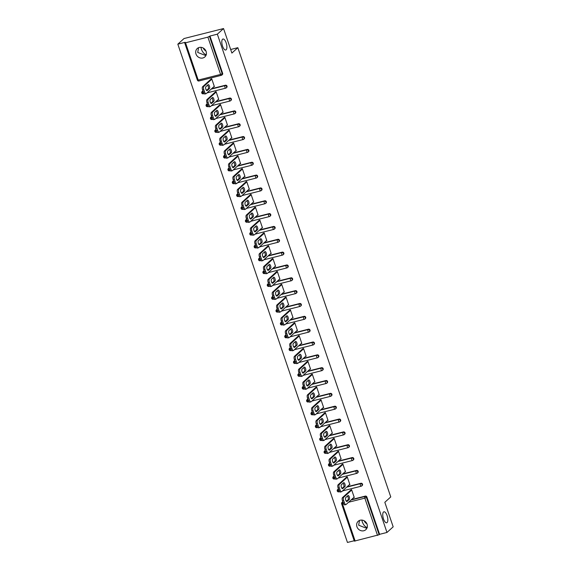 <?xml version="1.0" encoding="UTF-8"?>
<svg xmlns="http://www.w3.org/2000/svg" width="571" height="571" viewBox="0 0 571 571"><rect width="100%" height="100%" fill="white"/><g stroke="black" fill="none" stroke-linecap="round" stroke-linejoin="round"><path stroke-width="0.86" d="M226.145 49.784A5.667 2.205 -104.2 0 1 225.738 50.005A5.667 2.205 -104.2 0 1 222.369 45.616A5.667 2.205 -104.2 0 1 222.554 39.249A5.667 2.205 -104.2 0 1 222.961 39.028A5.667 2.205 -104.2 0 1 226.33 43.417A5.667 2.205 -104.2 0 1 226.145 49.784M206.174 54.866L204.953 55.266L197.723 52.432L198.572 47.686M387.088 522.551A5.667 2.205 -104.2 0 1 386.681 522.779A5.667 2.205 -104.2 0 1 383.312 518.382A5.667 2.205 -104.2 0 1 383.498 512.016A5.667 2.205 -104.2 0 1 383.905 511.794A5.667 2.205 -104.2 0 1 387.281 516.191A5.667 2.205 -104.2 0 1 387.088 522.551M367.117 527.64L365.897 528.032L358.667 525.206L359.516 520.452M200.921 47.314L201.342 49.149C202.626 52.346 204.311 54.224 206.381 54.78M203.233 48.021A5.667 5.11 -132.2 0 0 205.945 51.005M361.864 520.088L362.285 521.915C363.577 525.12 365.254 526.997 367.324 527.547M364.177 520.788A5.667 5.11 -132.2 0 0 366.889 523.771M356.939 526.769A5.667 5.11 -132.2 0 0 365.804 529.688A5.667 5.11 -132.2 0 0 367.053 524.214A5.667 5.11 -132.2 0 0 358.188 521.294A5.667 5.11 -132.2 0 0 356.939 526.769M195.996 54.002A5.667 5.11 -132.2 0 0 204.861 56.914A5.667 5.11 -132.2 0 0 206.11 51.44A5.667 5.11 -132.2 0 0 197.245 48.528A5.667 5.11 -132.2 0 0 195.996 54.002M177.824 44.167L185.218 42.297L184.697 42.832L185.525 42.789L207.894 37.136L209.957 36.037L217.344 34.174L223.546 28.55L184.026 38.542L177.824 44.167L347.454 542.45L354.198 540.744M223.546 28.55L231.89 53.074L237.836 47.686L230.677 49.499M237.836 47.686L390.764 496.92L384.825 502.309L393.176 526.833L386.974 532.457L379.587 534.328L366.896 497.041L366.439 497.448L379.137 534.734L379.587 534.328M379.137 534.734L354.32 541.122L341.629 503.836L342.464 503.793L355.155 541.08M217.344 34.174L386.974 532.457M350.53 490.318L351.6 489.69L354.263 497.505L353.606 497.676M209.957 36.037L222.647 73.324A1.328 1.199 47.8 0 1 222.355 74.608L221.905 75.022A1.328 1.199 47.8 0 1 221.434 75.272A1.328 0.514 75.8 0 1 221.334 75.322A1.328 1.328 0 0 0 221.905 75.022A1.328 1.199 47.8 0 0 222.198 73.738L222.647 73.324M341.701 503.708A1.328 1.199 47.8 0 1 341.993 502.423L342.45 502.016A1.328 1.199 47.8 0 1 342.807 501.795M346.126 500.953L347.011 500.731M351.486 499.596L365.29 496.106A1.328 1.199 47.8 0 1 366.896 497.041M201.827 92.83A1.328 1.199 47.8 0 1 202.12 91.553L202.577 91.139A1.328 1.199 47.8 0 1 202.933 90.925M206.252 90.075L207.137 89.854M211.613 88.719L225.417 85.229A1.328 1.199 47.8 0 1 226.73 87.449L226.273 87.855A1.328 1.199 47.8 0 1 225.802 88.112A1.328 0.514 75.8 0 1 225.709 88.162A1.328 1.328 0 0 0 226.273 87.855A1.328 1.199 47.8 0 0 226.566 86.578A1.328 1.199 -132.2 0 0 224.96 85.643L225.417 85.229M206.202 105.671A1.328 1.199 47.8 0 1 206.495 104.386L206.945 103.979A1.328 1.199 47.8 0 1 207.302 103.765M210.628 102.916L211.506 102.694M215.981 101.559L229.785 98.069A1.328 1.199 47.8 0 1 231.098 100.289L230.648 100.696A1.328 1.199 47.8 0 1 230.17 100.953A1.328 0.514 75.8 0 1 230.077 101.003A1.328 1.328 0 0 0 230.648 100.696A1.328 1.199 47.8 0 0 230.941 99.418A1.328 1.199 -132.2 0 0 229.335 98.483L229.785 98.069M210.571 118.511A1.328 1.199 47.8 0 1 210.863 117.226L211.32 116.819A1.328 1.199 47.8 0 1 211.677 116.605M214.996 115.756L215.874 115.535M220.356 114.4L234.16 110.91A1.328 1.199 47.8 0 1 235.466 113.129L235.016 113.536A1.328 1.199 47.8 0 1 234.545 113.793A1.328 0.514 75.8 0 1 234.453 113.843A1.328 1.328 0 0 0 235.016 113.536A1.328 1.199 47.8 0 0 235.309 112.259A1.328 1.199 -132.2 0 0 233.703 111.324L234.16 110.91M214.939 131.351A1.328 1.199 47.8 0 1 215.238 130.067L215.688 129.66A1.328 1.199 47.8 0 1 216.045 129.439M219.371 128.596L220.249 128.375M224.724 127.24L238.528 123.75A1.328 1.199 47.8 0 1 239.841 125.97L239.385 126.377A1.328 1.199 47.8 0 1 238.914 126.626A1.328 0.514 75.8 0 1 238.821 126.683A1.328 1.328 0 0 0 239.385 126.377A1.328 1.199 47.8 0 0 239.684 125.092A1.328 1.199 -132.2 0 0 238.078 124.164L238.528 123.75M219.314 144.192A1.328 1.199 47.8 0 1 219.607 142.907L220.056 142.5A1.328 1.199 47.8 0 1 220.42 142.279M223.739 141.437L224.617 141.215M229.099 140.081L242.896 136.59A1.328 1.199 47.8 0 1 244.21 138.81L243.76 139.217A1.328 1.199 47.8 0 1 243.289 139.467A1.328 0.514 75.8 0 1 243.189 139.524A1.328 1.328 0 0 0 243.76 139.217A1.328 1.199 47.8 0 0 244.053 137.932A1.328 1.199 -132.2 0 0 242.447 136.997L242.896 136.59M223.682 157.032A1.328 1.199 47.8 0 1 223.975 155.747L224.432 155.341A1.328 1.199 47.8 0 1 224.788 155.119M228.107 154.277L228.992 154.056M233.468 152.921L247.272 149.431A1.328 1.199 47.8 0 1 248.585 151.65L248.128 152.057A1.328 1.199 47.8 0 1 247.657 152.307A1.328 0.514 75.8 0 1 247.564 152.364A1.328 1.328 0 0 0 248.128 152.057A1.328 1.199 47.8 0 0 248.421 150.773A1.328 1.199 -132.2 0 0 246.815 149.838L247.272 149.431M228.057 169.873A1.328 1.199 47.8 0 1 228.35 168.588L228.8 168.181A1.328 1.199 47.8 0 1 229.157 167.96M232.483 167.117L233.361 166.889M237.836 165.761L251.64 162.271A1.328 1.199 47.8 0 1 252.953 164.484L252.503 164.898A1.328 1.199 47.8 0 1 252.032 165.147A1.328 0.514 75.8 0 1 251.932 165.205A1.328 1.328 0 0 0 252.503 164.898A1.328 1.199 47.8 0 0 252.796 163.613A1.328 1.199 -132.2 0 0 251.19 162.678L251.64 162.271M232.426 182.713A1.328 1.199 47.8 0 1 232.718 181.428L233.175 181.014A1.328 1.199 47.8 0 1 233.532 180.8M236.851 179.958L237.729 179.729M242.211 178.602L256.015 175.111A1.328 1.199 47.8 0 1 257.321 177.324L256.871 177.738A1.328 1.199 47.8 0 1 256.4 177.988A1.328 0.514 75.8 0 1 256.308 178.038A1.328 1.328 0 0 0 256.871 177.738A1.328 1.199 47.8 0 0 257.164 176.453A1.328 1.199 -132.2 0 0 255.558 175.518L256.015 175.111M236.794 195.553A1.328 1.199 47.8 0 1 237.093 194.268L237.543 193.855A1.328 1.199 47.8 0 1 237.9 193.64M241.226 192.791L242.104 192.57M246.579 191.442L260.383 187.952A1.328 1.199 47.8 0 1 261.696 190.164L261.24 190.578A1.328 1.199 47.8 0 1 260.769 190.828A1.328 0.514 75.8 0 1 260.676 190.878A1.328 1.328 0 0 0 261.24 190.578A1.328 1.199 47.8 0 0 261.539 189.294A1.328 1.199 -132.2 0 0 259.933 188.359L260.383 187.952M241.169 208.394A1.328 1.199 47.8 0 1 241.462 207.109L241.911 206.695A1.328 1.199 47.8 0 1 242.275 206.481M245.594 205.631L246.472 205.41M250.955 204.282L264.751 200.792A1.328 1.199 47.8 0 1 266.065 203.005L265.615 203.419A1.328 1.199 47.8 0 1 265.144 203.669A1.328 0.514 75.8 0 1 265.044 203.719A1.328 1.328 0 0 0 265.615 203.419A1.328 1.199 47.8 0 0 265.908 202.134A1.328 1.199 -132.2 0 0 264.302 201.199L264.751 200.792M245.537 221.234A1.328 1.199 47.8 0 1 245.83 219.949L246.287 219.535A1.328 1.199 47.8 0 1 246.643 219.321M249.962 218.472L250.847 218.25M255.323 217.116L269.127 213.625A1.328 1.199 47.8 0 1 270.44 215.845L269.983 216.259A1.328 1.199 47.8 0 1 269.512 216.509A1.328 0.514 75.8 0 1 269.419 216.559A1.328 1.328 0 0 0 269.983 216.259A1.328 1.199 47.8 0 0 270.276 214.974A1.328 1.199 -132.2 0 0 268.67 214.039L269.127 213.625M249.912 234.067A1.328 1.199 47.8 0 1 250.205 232.79L250.655 232.376A1.328 1.199 47.8 0 1 251.012 232.161M254.338 231.312L255.216 231.091M259.691 229.956L273.495 226.466A1.328 1.199 47.8 0 1 274.808 228.685L274.358 229.099A1.328 1.199 47.8 0 1 273.887 229.349A1.328 0.514 75.8 0 1 273.787 229.399A1.328 1.328 0 0 0 274.358 229.099A1.328 1.199 47.8 0 0 274.651 227.815A1.328 1.199 -132.2 0 0 273.045 226.88L273.495 226.466M254.281 246.908A1.328 1.199 47.8 0 1 254.573 245.63L255.03 245.216A1.328 1.199 47.8 0 1 255.387 245.002M258.706 244.152L259.584 243.931M264.066 242.796L277.87 239.306A1.328 1.199 47.8 0 1 279.176 241.526L278.727 241.94A1.328 1.199 47.8 0 1 278.255 242.19A1.328 0.514 75.8 0 1 278.163 242.24A1.328 1.328 0 0 0 278.727 241.94A1.328 1.199 47.8 0 0 279.019 240.655A1.328 1.199 -132.2 0 0 277.413 239.72L277.87 239.306M258.649 259.748A1.328 1.199 47.8 0 1 258.949 258.47L259.398 258.056A1.328 1.199 47.8 0 1 259.755 257.842M263.081 256.993L263.959 256.772M268.434 255.637L282.238 252.146A1.328 1.199 47.8 0 1 283.551 254.366L283.095 254.773A1.328 1.199 47.8 0 1 282.624 255.03A1.328 0.514 75.8 0 1 282.531 255.08A1.328 1.328 0 0 0 283.095 254.773A1.328 1.199 47.8 0 0 283.394 253.495A1.328 1.199 -132.2 0 0 281.788 252.56L282.238 252.146M263.024 272.588A1.328 1.199 47.8 0 1 263.317 271.304L263.766 270.897A1.328 1.199 47.8 0 1 264.13 270.683M267.449 269.833L268.327 269.612M272.81 268.477L286.606 264.987A1.328 1.199 47.8 0 1 287.92 267.207L287.47 267.613A1.328 1.199 47.8 0 1 286.999 267.87A1.328 0.514 75.8 0 1 286.899 267.92A1.328 1.328 0 0 0 287.47 267.613A1.328 1.199 47.8 0 0 287.763 266.336A1.328 1.199 -132.2 0 0 286.157 265.401L286.606 264.987M267.392 285.429A1.328 1.199 47.8 0 1 267.685 284.144L268.142 283.737A1.328 1.199 47.8 0 1 268.498 283.523M271.825 282.674L272.702 282.452M277.178 281.317L290.982 277.827A1.328 1.199 47.8 0 1 292.295 280.047L291.838 280.454A1.328 1.199 47.8 0 1 291.367 280.711A1.328 0.514 75.8 0 1 291.274 280.761A1.328 1.328 0 0 0 291.838 280.454A1.328 1.199 47.8 0 0 292.131 279.176A1.328 1.199 -132.2 0 0 290.525 278.241L290.982 277.827M271.767 298.269A1.328 1.199 47.8 0 1 272.06 296.984L272.51 296.577A1.328 1.199 47.8 0 1 272.867 296.356M276.193 295.514L277.071 295.293M281.546 294.158L295.35 290.668A1.328 1.199 47.8 0 1 296.663 292.887L296.213 293.294A1.328 1.199 47.8 0 1 295.742 293.544A1.328 0.514 75.8 0 1 295.642 293.601A1.328 1.328 0 0 0 296.213 293.294A1.328 1.199 47.8 0 0 296.506 292.009A1.328 1.199 -132.2 0 0 294.9 291.082L295.35 290.668M276.136 311.109A1.328 1.199 47.8 0 1 276.428 309.825L276.885 309.418A1.328 1.199 47.8 0 1 277.242 309.197M280.561 308.354L281.439 308.133M285.921 306.998L299.725 303.508A1.328 1.199 47.8 0 1 301.031 305.728L300.582 306.135A1.328 1.199 47.8 0 1 300.11 306.384A1.328 0.514 75.8 0 1 300.018 306.441A1.328 1.328 0 0 0 300.582 306.135A1.328 1.199 47.8 0 0 300.874 304.85A1.328 1.199 -132.2 0 0 299.268 303.915L299.725 303.508M280.504 323.95A1.328 1.199 47.8 0 1 280.804 322.665L281.253 322.258A1.328 1.199 47.8 0 1 281.61 322.037M284.936 321.195L285.814 320.973M290.289 319.839L304.093 316.348A1.328 1.199 47.8 0 1 305.406 318.568L304.95 318.975A1.328 1.199 47.8 0 1 304.479 319.225A1.328 0.514 75.8 0 1 304.386 319.282A1.328 1.328 0 0 0 304.95 318.975A1.328 1.199 47.8 0 0 305.249 317.69A1.328 1.199 -132.2 0 0 303.644 316.755L304.093 316.348M284.879 336.79A1.328 1.199 47.8 0 1 285.172 335.505L285.621 335.098A1.328 1.199 47.8 0 1 285.985 334.877M289.304 334.035L290.182 333.807M294.665 332.679L308.461 329.189A1.328 1.199 47.8 0 1 309.775 331.401L309.325 331.815A1.328 1.199 47.8 0 1 308.854 332.065A1.328 0.514 75.8 0 1 308.754 332.122A1.328 1.328 0 0 0 309.325 331.815A1.328 1.199 47.8 0 0 309.618 330.53A1.328 1.199 -132.2 0 0 308.012 329.595L308.461 329.189M289.247 349.63A1.328 1.199 47.8 0 1 289.54 348.346L289.997 347.932A1.328 1.199 47.8 0 1 290.353 347.718M293.68 346.875L294.557 346.647M299.033 345.519L312.837 342.029A1.328 1.199 47.8 0 1 314.15 344.242L313.693 344.656A1.328 1.199 47.8 0 1 313.222 344.905A1.328 0.514 75.8 0 1 313.129 344.963A1.328 1.328 0 0 0 313.693 344.656A1.328 1.199 47.8 0 0 313.986 343.371A1.328 1.199 -132.2 0 0 312.38 342.436L312.837 342.029M293.622 362.471A1.328 1.199 47.8 0 1 293.915 361.186L294.365 360.772A1.328 1.199 47.8 0 1 294.729 360.558M298.048 359.709L298.926 359.487M303.408 358.36L317.205 354.869A1.328 1.199 47.8 0 1 318.518 357.082L318.068 357.496A1.328 1.199 47.8 0 1 317.597 357.746A1.328 0.514 75.8 0 1 317.497 357.796A1.328 1.328 0 0 0 318.068 357.496A1.328 1.199 47.8 0 0 318.361 356.211A1.328 1.199 -132.2 0 0 316.755 355.276L317.205 354.869M297.991 375.311A1.328 1.199 47.8 0 1 298.283 374.026L298.74 373.612A1.328 1.199 47.8 0 1 299.097 373.398M302.416 372.549L303.294 372.328M307.776 371.2L321.58 367.71A1.328 1.199 47.8 0 1 322.886 369.922L322.437 370.336A1.328 1.199 47.8 0 1 321.965 370.586A1.328 0.514 75.8 0 1 321.873 370.636A1.328 1.328 0 0 0 322.437 370.336A1.328 1.199 47.8 0 0 322.729 369.052A1.328 1.199 -132.2 0 0 321.123 368.117L321.58 367.71M302.359 388.152A1.328 1.199 47.8 0 1 302.659 386.867L303.108 386.453A1.328 1.199 47.8 0 1 303.465 386.239M306.791 385.389L307.669 385.168M312.144 384.04L325.948 380.543A1.328 1.199 47.8 0 1 327.262 382.763L326.805 383.177A1.328 1.199 47.8 0 1 326.334 383.427A1.328 0.514 75.8 0 1 326.241 383.476A1.328 1.328 0 0 0 326.805 383.177A1.328 1.199 47.8 0 0 327.104 381.892A1.328 1.199 -132.2 0 0 325.499 380.957L325.948 380.543M306.734 400.985A1.328 1.199 47.8 0 1 307.027 399.707L307.476 399.293A1.328 1.199 47.8 0 1 307.84 399.079M311.159 398.23L312.037 398.008M316.52 396.874L330.316 393.383A1.328 1.199 47.8 0 1 331.63 395.603L331.18 396.017A1.328 1.199 47.8 0 1 330.709 396.267A1.328 0.514 75.8 0 1 330.609 396.317A1.328 1.328 0 0 0 331.18 396.017A1.328 1.199 47.8 0 0 331.473 394.732A1.328 1.199 -132.2 0 0 329.867 393.797L330.316 393.383M311.102 413.825A1.328 1.199 47.8 0 1 311.395 412.548L311.852 412.134A1.328 1.199 47.8 0 1 312.209 411.919M315.535 411.07L316.413 410.849M320.888 409.714L334.692 406.224A1.328 1.199 47.8 0 1 336.005 408.443L335.548 408.857A1.328 1.199 47.8 0 1 335.077 409.107A1.328 0.514 75.8 0 1 334.984 409.157A1.328 1.328 0 0 0 335.548 408.857A1.328 1.199 47.8 0 0 335.841 407.573A1.328 1.199 -132.2 0 0 334.235 406.638L334.692 406.224M315.478 426.665A1.328 1.199 47.8 0 1 315.77 425.388L316.22 424.974A1.328 1.199 47.8 0 1 316.584 424.76M319.903 423.91L320.781 423.689M325.263 422.554L339.06 419.064A1.328 1.199 47.8 0 1 340.373 421.284L339.923 421.691A1.328 1.199 47.8 0 1 339.452 421.948A1.328 0.514 75.8 0 1 339.352 421.998A1.328 1.328 0 0 0 339.923 421.691A1.328 1.199 47.8 0 0 340.216 420.413A1.328 1.199 -132.2 0 0 338.61 419.478L339.06 419.064M319.846 439.506A1.328 1.199 47.8 0 1 320.138 438.221L320.595 437.814A1.328 1.199 47.8 0 1 320.952 437.6M324.271 436.751L325.149 436.53M329.631 435.395L343.435 431.904A1.328 1.199 47.8 0 1 344.741 434.124L344.292 434.531A1.328 1.199 47.8 0 1 343.821 434.788A1.328 0.514 75.8 0 1 343.728 434.838A1.328 1.328 0 0 0 344.292 434.531A1.328 1.199 47.8 0 0 344.584 433.253A1.328 1.199 -132.2 0 0 342.978 432.318L343.435 431.904M324.221 452.346A1.328 1.199 47.8 0 1 324.514 451.061L324.963 450.655A1.328 1.199 47.8 0 1 325.32 450.44M328.646 449.591L329.524 449.37M333.999 448.235L347.803 444.745A1.328 1.199 47.8 0 1 349.117 446.965L348.66 447.371A1.328 1.199 47.8 0 1 348.189 447.628A1.328 0.514 75.8 0 1 348.096 447.678A1.328 1.328 0 0 0 348.66 447.371A1.328 1.199 47.8 0 0 348.96 446.094A1.328 1.199 -132.2 0 0 347.354 445.159L347.803 444.745M328.589 465.187A1.328 1.199 47.8 0 1 328.882 463.902L329.331 463.495A1.328 1.199 47.8 0 1 329.695 463.274M333.014 462.431L333.892 462.21M338.375 461.075L352.171 457.585A1.328 1.199 47.8 0 1 353.485 459.805L353.035 460.212A1.328 1.199 47.8 0 1 352.564 460.462A1.328 0.514 75.8 0 1 352.471 460.519A1.328 1.328 0 0 0 353.035 460.212A1.328 1.199 47.8 0 0 353.328 458.934A1.328 1.199 -132.2 0 0 351.722 457.999L352.171 457.585M332.957 478.027A1.328 1.199 47.8 0 1 333.25 476.742L333.707 476.335A1.328 1.199 47.8 0 1 334.064 476.114M337.39 475.272L338.268 475.051M342.743 473.916L356.547 470.425A1.328 1.199 47.8 0 1 357.86 472.645L357.403 473.052A1.328 1.199 47.8 0 1 356.932 473.302A1.328 0.514 75.8 0 1 356.839 473.359A1.328 1.328 0 0 0 357.403 473.052A1.328 1.199 47.8 0 0 357.696 471.767A1.328 1.199 -132.2 0 0 356.09 470.832L356.547 470.425M337.333 490.867A1.328 1.199 47.8 0 1 337.625 489.583L338.075 489.176A1.328 1.199 47.8 0 1 338.439 488.954M341.758 488.112L342.636 487.891M347.118 486.756L360.915 483.266A1.328 1.199 47.8 0 1 362.228 485.486L361.778 485.892A1.328 1.199 47.8 0 1 361.307 486.142A1.328 0.514 75.8 0 1 361.207 486.199A1.328 1.328 0 0 0 361.778 485.892A1.328 1.199 47.8 0 0 362.071 484.608A1.328 1.199 -132.2 0 0 360.465 483.673L360.915 483.266M349.231 484.836L349.895 484.665L347.232 476.849L346.154 477.477M344.863 471.996L345.519 471.824L342.857 464.009L341.786 464.637M340.487 459.155L341.151 458.991L338.489 451.169L337.411 451.797M336.119 446.315L336.776 446.151L334.114 438.328L333.043 438.956M331.751 433.475L332.408 433.31L329.745 425.488L328.675 426.116M327.376 420.634L328.032 420.47L325.377 412.647L324.299 413.276M323.008 407.794L323.664 407.63L321.002 399.807L319.931 400.435M318.632 394.954L319.296 394.789L316.634 386.967L315.556 387.602M314.264 382.113L314.921 381.949L312.258 374.133L311.188 374.762M309.896 369.273L310.553 369.109L307.89 361.293L306.82 361.921M305.521 356.432L306.177 356.268L303.522 348.453L302.444 349.081M301.153 343.599L301.809 343.428L299.147 335.612L298.076 336.24M296.777 330.759L297.441 330.588L294.779 322.772L293.701 323.4M292.409 317.919L293.066 317.747L290.403 309.932L289.333 310.56M288.041 305.078L288.698 304.907L286.035 297.091L284.965 297.719M283.666 292.238L284.322 292.074L281.667 284.251L280.589 284.879M279.298 279.397L279.954 279.233L277.292 271.411L276.221 272.039M274.922 266.557L275.586 266.393L272.924 258.57L271.846 259.198M270.554 253.717L271.211 253.553L268.548 245.73L267.478 246.358M266.186 240.876L266.843 240.712L264.18 232.889L263.11 233.518M261.811 228.036L262.467 227.872L259.812 220.049L258.734 220.684M257.442 215.196L258.099 215.031L255.437 207.209L254.366 207.844M253.067 202.355L253.731 202.191L251.069 194.376L249.991 195.004M248.699 189.515L249.356 189.351L246.693 181.535L245.623 182.163M244.331 176.682L244.988 176.51L242.325 168.695L241.248 169.323M239.956 163.841L240.612 163.67L237.95 155.854L236.879 156.483M235.587 151.001L236.244 150.83L233.582 143.014L232.511 143.642M231.212 138.161L231.876 137.989L229.214 130.174L228.136 130.802M226.844 125.32L227.501 125.156L224.838 117.333L223.768 117.961M222.476 112.48L223.133 112.316L220.47 104.493L219.392 105.121M218.101 99.639L218.757 99.475L216.095 91.653L215.024 92.281M213.732 86.799L214.389 86.635L211.727 78.812L210.656 79.44M344.427 502.765L343.671 500.546L342.486 500.846L343.242 503.065L344.427 502.765A2.655 1.035 75.8 0 0 345.926 504.571A2.655 1.035 75.8 0 0 346.112 504.471L354.148 497.177M342.486 500.846A2.655 1.035 -104.2 0 1 342.493 497.605L343.678 497.305L351.715 490.018M343.678 497.305A2.655 1.035 75.8 0 0 343.671 500.546M349.274 499.447A2.077 0.807 75.8 0 0 349.345 497.113A2.077 0.807 75.8 0 0 348.103 495.492A2.077 0.807 75.8 0 0 347.96 495.578L345.748 497.584A2.077 0.807 75.8 0 0 345.683 499.918A2.077 0.807 75.8 0 0 346.918 501.531A2.077 0.807 75.8 0 0 347.068 501.445L349.274 499.447L348.089 499.746A2.077 0.807 75.8 0 0 348.303 498.012A2.077 0.807 75.8 0 0 347.454 496.035M344.927 504.771A2.655 1.035 -104.2 0 1 344.741 504.871A2.655 1.035 -104.2 0 1 343.242 503.065M342.493 497.605L351.072 489.818M346.39 501.288L348.089 499.746M340.052 489.932L339.295 487.705L338.111 488.005L338.867 490.232L340.052 489.932A2.655 1.035 75.8 0 0 341.551 491.731A2.655 1.035 75.8 0 0 341.743 491.631L349.78 484.336M338.111 488.005A2.655 1.035 -104.2 0 1 338.118 484.765L339.302 484.465L347.339 477.178M339.302 484.465A2.655 1.035 75.8 0 0 339.295 487.705M344.905 486.606A2.077 0.807 75.8 0 0 344.977 484.272A2.077 0.807 75.8 0 0 343.735 482.659A2.077 0.807 75.8 0 0 343.585 482.738L341.379 484.743A2.077 0.807 75.8 0 0 341.308 487.077A2.077 0.807 75.8 0 0 342.55 488.69A2.077 0.807 75.8 0 0 342.7 488.612L344.905 486.606L343.721 486.906A2.077 0.807 75.8 0 0 343.928 485.172A2.077 0.807 75.8 0 0 343.085 483.194M340.559 491.931A2.655 1.035 -104.2 0 1 340.366 492.031A2.655 1.035 -104.2 0 1 338.867 490.232M338.118 484.765L346.704 476.985M342.015 488.448L343.721 486.906M335.684 477.092L334.927 474.865L333.742 475.165L334.499 477.392L335.684 477.092A2.655 1.035 75.8 0 0 337.183 478.891A2.655 1.035 75.8 0 0 337.375 478.791L345.405 471.496M333.742 475.165A2.655 1.035 -104.2 0 1 333.75 471.924L334.934 471.625L342.971 464.337M334.934 471.625A2.655 1.035 75.8 0 0 334.927 474.865M340.53 473.766A2.077 0.807 75.8 0 0 340.601 471.432A2.077 0.807 75.8 0 0 339.367 469.819A2.077 0.807 75.8 0 0 339.217 469.897L337.011 471.903A2.077 0.807 75.8 0 0 336.94 474.237A2.077 0.807 75.8 0 0 338.175 475.85A2.077 0.807 75.8 0 0 338.325 475.771L340.53 473.766L339.345 474.066A2.077 0.807 75.8 0 0 339.559 472.331A2.077 0.807 75.8 0 0 338.71 470.354M336.191 479.09A2.655 1.035 -104.2 0 1 335.998 479.19A2.655 1.035 -104.2 0 1 334.499 477.392M333.75 471.924L342.329 464.144M337.647 475.607L339.345 474.066M331.316 464.252L330.559 462.025L329.367 462.324L330.124 464.551L331.316 464.252A2.655 1.035 75.8 0 0 332.814 466.05A2.655 1.035 75.8 0 0 333 465.95L341.037 458.656M329.367 462.324A2.655 1.035 -104.2 0 1 329.381 459.091L330.566 458.791L338.596 451.497M330.566 458.791A2.655 1.035 75.8 0 0 330.559 462.025M336.162 460.925A2.077 0.807 75.8 0 0 336.233 458.592A2.077 0.807 75.8 0 0 334.991 456.978A2.077 0.807 75.8 0 0 334.842 457.057L332.636 459.063A2.077 0.807 75.8 0 0 332.565 461.397A2.077 0.807 75.8 0 0 333.807 463.01A2.077 0.807 75.8 0 0 333.956 462.931L336.162 460.925L334.977 461.225A2.077 0.807 75.8 0 0 335.184 459.498A2.077 0.807 75.8 0 0 334.342 457.514M331.815 466.25A2.655 1.035 -104.2 0 1 331.63 466.35A2.655 1.035 -104.2 0 1 330.124 464.551M329.381 459.091L337.961 451.304M333.271 462.774L334.977 461.225M326.94 451.411L326.184 449.184L324.999 449.484L325.755 451.711L326.94 451.411A2.655 1.035 75.8 0 0 328.439 453.217A2.655 1.035 75.8 0 0 328.632 453.11L336.669 445.815M324.999 449.484A2.655 1.035 -104.2 0 1 325.006 446.251L326.191 445.951L334.228 438.656M326.191 445.951A2.655 1.035 75.8 0 0 326.184 449.184M331.794 448.085A2.077 0.807 75.8 0 0 331.858 445.751A2.077 0.807 75.8 0 0 330.623 444.138A2.077 0.807 75.8 0 0 330.473 444.217L328.268 446.222A2.077 0.807 75.8 0 0 328.197 448.556A2.077 0.807 75.8 0 0 329.438 450.169A2.077 0.807 75.8 0 0 329.581 450.091L331.794 448.085L330.602 448.385A2.077 0.807 75.8 0 0 330.816 446.658A2.077 0.807 75.8 0 0 329.967 444.673M327.447 453.41A2.655 1.035 -104.2 0 1 327.254 453.517A2.655 1.035 -104.2 0 1 325.755 451.711M325.006 446.251L333.592 438.464M328.903 449.934L330.602 448.385M322.572 438.571L321.816 436.344L320.631 436.644L321.387 438.871L322.572 438.571A2.655 1.035 75.8 0 0 324.071 440.377A2.655 1.035 75.8 0 0 324.257 440.27L332.293 432.982M320.631 436.644A2.655 1.035 -104.2 0 1 320.638 433.41L321.823 433.111L329.86 425.816M321.823 433.111A2.655 1.035 75.8 0 0 321.816 436.344M327.419 435.245A2.077 0.807 75.8 0 0 327.49 432.911A2.077 0.807 75.8 0 0 326.248 431.298A2.077 0.807 75.8 0 0 326.105 431.376L323.893 433.382A2.077 0.807 75.8 0 0 323.828 435.716A2.077 0.807 75.8 0 0 325.063 437.329A2.077 0.807 75.8 0 0 325.213 437.25L327.419 435.245L326.234 435.545A2.077 0.807 75.8 0 0 326.448 433.817A2.077 0.807 75.8 0 0 325.598 431.84M323.072 440.569A2.655 1.035 -104.2 0 1 322.886 440.676A2.655 1.035 -104.2 0 1 321.387 438.871M320.638 433.41L329.217 425.623M324.535 437.093L326.234 435.545M318.197 425.73L317.44 423.511L316.255 423.81L317.012 426.03L318.197 425.73A2.655 1.035 75.8 0 0 319.696 427.536A2.655 1.035 75.8 0 0 319.888 427.429L327.925 420.142M316.255 423.81A2.655 1.035 -104.2 0 1 316.263 420.57L317.447 420.27L325.484 412.976M317.447 420.27A2.655 1.035 75.8 0 0 317.44 423.511M323.05 422.404A2.077 0.807 75.8 0 0 323.122 420.07A2.077 0.807 75.8 0 0 321.88 418.457A2.077 0.807 75.8 0 0 321.73 418.536L319.524 420.542A2.077 0.807 75.8 0 0 319.453 422.875A2.077 0.807 75.8 0 0 320.695 424.489A2.077 0.807 75.8 0 0 320.845 424.41L323.05 422.404L321.866 422.704A2.077 0.807 75.8 0 0 322.073 420.977A2.077 0.807 75.8 0 0 321.23 419M318.704 427.729A2.655 1.035 -104.2 0 1 318.511 427.836A2.655 1.035 -104.2 0 1 317.012 426.03M316.263 420.57L324.849 412.783M320.16 424.253L321.866 422.704M313.829 412.89L313.072 410.67L311.887 410.97L312.644 413.19L313.829 412.89A2.655 1.035 75.8 0 0 315.328 414.696A2.655 1.035 75.8 0 0 315.52 414.589L323.55 407.301M311.887 410.97A2.655 1.035 -104.2 0 1 311.894 407.73L313.079 407.43L321.116 400.135M313.079 407.43A2.655 1.035 75.8 0 0 313.072 410.67M318.675 409.571A2.077 0.807 75.8 0 0 318.746 407.23A2.077 0.807 75.8 0 0 317.512 405.617A2.077 0.807 75.8 0 0 317.362 405.703L315.156 407.701A2.077 0.807 75.8 0 0 315.085 410.035A2.077 0.807 75.8 0 0 316.32 411.655A2.077 0.807 75.8 0 0 316.47 411.57L318.675 409.571L317.49 409.871A2.077 0.807 75.8 0 0 317.704 408.137A2.077 0.807 75.8 0 0 316.855 406.159M314.328 414.889A2.655 1.035 -104.2 0 1 314.143 414.996A2.655 1.035 -104.2 0 1 312.644 413.19M311.894 407.73L320.474 399.943M315.792 411.413L317.49 409.871M309.461 400.05L308.704 397.83L307.512 398.13L308.269 400.35L309.461 400.05A2.655 1.035 75.8 0 0 310.959 401.856A2.655 1.035 75.8 0 0 311.145 401.748L319.182 394.461M307.512 398.13A2.655 1.035 -104.2 0 1 307.526 394.889L308.711 394.59L316.741 387.302M308.711 394.59A2.655 1.035 75.8 0 0 308.704 397.83M314.307 396.731A2.077 0.807 75.8 0 0 314.378 394.39A2.077 0.807 75.8 0 0 313.136 392.777A2.077 0.807 75.8 0 0 312.987 392.862L310.781 394.861A2.077 0.807 75.8 0 0 310.71 397.202A2.077 0.807 75.8 0 0 311.952 398.815A2.077 0.807 75.8 0 0 312.101 398.729L314.307 396.731L313.122 397.031A2.077 0.807 75.8 0 0 313.329 395.296A2.077 0.807 75.8 0 0 312.487 393.319M309.96 402.048A2.655 1.035 -104.2 0 1 309.775 402.155A2.655 1.035 -104.2 0 1 308.269 400.35M307.526 394.889L316.106 387.102M311.416 398.572L313.122 397.031M305.085 387.209L304.329 384.99L303.144 385.289L303.9 387.509L305.085 387.209A2.655 1.035 75.8 0 0 306.584 389.015A2.655 1.035 75.8 0 0 306.777 388.908L314.814 381.621M303.144 385.289A2.655 1.035 -104.2 0 1 303.151 382.049L304.336 381.749L312.373 374.462M304.336 381.749A2.655 1.035 75.8 0 0 304.329 384.99M309.939 383.89A2.077 0.807 75.8 0 0 310.003 381.549A2.077 0.807 75.8 0 0 308.768 379.936A2.077 0.807 75.8 0 0 308.618 380.022L306.413 382.02A2.077 0.807 75.8 0 0 306.341 384.362A2.077 0.807 75.8 0 0 307.583 385.975A2.077 0.807 75.8 0 0 307.726 385.889L309.939 383.89L308.747 384.19A2.077 0.807 75.8 0 0 308.961 382.456A2.077 0.807 75.8 0 0 308.112 380.479M305.592 389.208A2.655 1.035 -104.2 0 1 305.399 389.315A2.655 1.035 -104.2 0 1 303.9 387.509M303.151 382.049L311.737 374.262M307.048 385.732L308.747 384.19M300.717 374.369L299.961 372.149L298.776 372.449L299.532 374.669L300.717 374.369A2.655 1.035 75.8 0 0 302.216 376.175A2.655 1.035 75.8 0 0 302.402 376.068L310.438 368.78M298.776 372.449A2.655 1.035 -104.2 0 1 298.783 369.209L299.968 368.909L308.005 361.621M299.968 368.909A2.655 1.035 75.8 0 0 299.961 372.149M305.564 371.05A2.077 0.807 75.8 0 0 305.635 368.709A2.077 0.807 75.8 0 0 304.393 367.096A2.077 0.807 75.8 0 0 304.25 367.182L302.038 369.18A2.077 0.807 75.8 0 0 301.973 371.521A2.077 0.807 75.8 0 0 303.208 373.134A2.077 0.807 75.8 0 0 303.358 373.049L305.564 371.05L304.379 371.35A2.077 0.807 75.8 0 0 304.593 369.615A2.077 0.807 75.8 0 0 303.743 367.638M301.217 376.368A2.655 1.035 -104.2 0 1 301.031 376.475A2.655 1.035 -104.2 0 1 299.532 374.669M298.783 369.209L307.362 361.422M302.68 372.892L304.379 371.35M296.342 361.529L295.585 359.309L294.4 359.609L295.157 361.828L296.342 361.529A2.655 1.035 75.8 0 0 297.841 363.334A2.655 1.035 75.8 0 0 298.033 363.227L306.07 355.94M294.4 359.609A2.655 1.035 -104.2 0 1 294.408 356.368L295.592 356.068L303.629 348.781M295.592 356.068A2.655 1.035 75.8 0 0 295.585 359.309M301.195 358.21A2.077 0.807 75.8 0 0 301.267 355.869A2.077 0.807 75.8 0 0 300.025 354.256A2.077 0.807 75.8 0 0 299.875 354.341L297.669 356.34A2.077 0.807 75.8 0 0 297.598 358.681A2.077 0.807 75.8 0 0 298.84 360.294A2.077 0.807 75.8 0 0 298.99 360.208L301.195 358.21L300.011 358.509A2.077 0.807 75.8 0 0 300.218 356.775A2.077 0.807 75.8 0 0 299.375 354.798M296.849 363.527A2.655 1.035 -104.2 0 1 296.656 363.634A2.655 1.035 -104.2 0 1 295.157 361.828M294.408 356.368L302.994 348.581M298.305 360.051L300.011 358.509M291.974 348.688L291.217 346.469L290.032 346.768L290.789 348.988L291.974 348.688A2.655 1.035 75.8 0 0 293.473 350.494A2.655 1.035 75.8 0 0 293.665 350.387L301.695 343.1M290.032 346.768A2.655 1.035 -104.2 0 1 290.039 343.528L291.224 343.228L299.261 335.941M291.224 343.228A2.655 1.035 75.8 0 0 291.217 346.469M296.82 345.369A2.077 0.807 75.8 0 0 296.891 343.028A2.077 0.807 75.8 0 0 295.657 341.415A2.077 0.807 75.8 0 0 295.507 341.501L293.301 343.499A2.077 0.807 75.8 0 0 293.23 345.84A2.077 0.807 75.8 0 0 294.465 347.454A2.077 0.807 75.8 0 0 294.615 347.368L296.82 345.369L295.635 345.669A2.077 0.807 75.8 0 0 295.849 343.935A2.077 0.807 75.8 0 0 295 341.958M292.473 350.687A2.655 1.035 -104.2 0 1 292.288 350.794A2.655 1.035 -104.2 0 1 290.789 348.988M290.039 343.528L298.619 335.741M293.937 347.211L295.635 345.669M287.598 335.848L286.842 333.628L285.657 333.928L286.414 336.148L287.598 335.848A2.655 1.035 75.8 0 0 289.104 337.654A2.655 1.035 75.8 0 0 289.29 337.547L297.327 330.259M285.657 333.928A2.655 1.035 -104.2 0 1 285.671 330.688L286.856 330.388L294.886 323.1M286.856 330.388A2.655 1.035 75.8 0 0 286.842 333.628M292.452 332.529A2.077 0.807 75.8 0 0 292.523 330.195A2.077 0.807 75.8 0 0 291.281 328.575A2.077 0.807 75.8 0 0 291.131 328.66L288.926 330.659A2.077 0.807 75.8 0 0 288.855 333A2.077 0.807 75.8 0 0 290.097 334.613A2.077 0.807 75.8 0 0 290.246 334.527L292.452 332.529L291.267 332.829A2.077 0.807 75.8 0 0 291.474 331.094A2.077 0.807 75.8 0 0 290.632 329.117M288.105 337.854A2.655 1.035 -104.2 0 1 287.92 337.953A2.655 1.035 -104.2 0 1 286.414 336.148M285.671 330.688L294.251 322.9M289.561 334.37L291.267 332.829M283.23 323.015L282.474 320.788L281.289 321.088L282.045 323.314L283.23 323.015A2.655 1.035 75.8 0 0 284.729 324.813A2.655 1.035 75.8 0 0 284.922 324.713L292.959 317.419M281.289 321.088A2.655 1.035 -104.2 0 1 281.296 317.847L282.481 317.547L290.518 310.26M282.481 317.547A2.655 1.035 75.8 0 0 282.474 320.788M288.084 319.689A2.077 0.807 75.8 0 0 288.148 317.355A2.077 0.807 75.8 0 0 286.913 315.742A2.077 0.807 75.8 0 0 286.763 315.82L284.558 317.826A2.077 0.807 75.8 0 0 284.486 320.16A2.077 0.807 75.8 0 0 285.728 321.773A2.077 0.807 75.8 0 0 285.871 321.694L288.084 319.689L286.892 319.988A2.077 0.807 75.8 0 0 287.106 318.254A2.077 0.807 75.8 0 0 286.257 316.277M283.737 325.013A2.655 1.035 -104.2 0 1 283.544 325.113A2.655 1.035 -104.2 0 1 282.045 323.314M281.296 317.847L289.875 310.067M285.193 321.53L286.892 319.988M278.862 310.174L278.106 307.947L276.921 308.247L277.677 310.474L278.862 310.174A2.655 1.035 75.8 0 0 280.361 311.973A2.655 1.035 75.8 0 0 280.547 311.873L288.583 304.579M276.921 308.247A2.655 1.035 -104.2 0 1 276.928 305.007L278.113 304.707L286.15 297.42M278.113 304.707A2.655 1.035 75.8 0 0 278.106 307.947M283.708 306.848A2.077 0.807 75.8 0 0 283.78 304.514A2.077 0.807 75.8 0 0 282.538 302.901A2.077 0.807 75.8 0 0 282.395 302.98L280.183 304.985A2.077 0.807 75.8 0 0 280.118 307.319A2.077 0.807 75.8 0 0 281.353 308.932A2.077 0.807 75.8 0 0 281.503 308.854L283.708 306.848L282.524 307.148A2.077 0.807 75.8 0 0 282.738 305.414A2.077 0.807 75.8 0 0 281.888 303.437M279.362 312.173A2.655 1.035 -104.2 0 1 279.176 312.273A2.655 1.035 -104.2 0 1 277.677 310.474M276.928 305.007L285.507 297.227M280.825 308.69L282.524 307.148M274.487 297.334L273.73 295.107L272.545 295.407L273.302 297.634L274.487 297.334A2.655 1.035 75.8 0 0 275.986 299.133A2.655 1.035 75.8 0 0 276.178 299.033L284.215 291.738M272.545 295.407A2.655 1.035 -104.2 0 1 272.553 292.166L273.737 291.867L281.774 284.579M273.737 291.867A2.655 1.035 75.8 0 0 273.73 295.107M279.34 294.008A2.077 0.807 75.8 0 0 279.412 291.674A2.077 0.807 75.8 0 0 278.17 290.061A2.077 0.807 75.8 0 0 278.02 290.139L275.814 292.145A2.077 0.807 75.8 0 0 275.743 294.479A2.077 0.807 75.8 0 0 276.985 296.092A2.077 0.807 75.8 0 0 277.135 296.014L279.34 294.008L278.156 294.308A2.077 0.807 75.8 0 0 278.363 292.58A2.077 0.807 75.8 0 0 277.513 290.596M274.994 299.332A2.655 1.035 -104.2 0 1 274.801 299.432A2.655 1.035 -104.2 0 1 273.302 297.634M272.553 292.166L281.139 284.387M276.45 295.857L278.156 294.308M270.119 284.494L269.362 282.267L268.177 282.566L268.934 284.793L270.119 284.494A2.655 1.035 75.8 0 0 271.618 286.292A2.655 1.035 75.8 0 0 271.81 286.192L279.84 278.898M268.177 282.566A2.655 1.035 -104.2 0 1 268.184 279.333L269.369 279.033L277.406 271.739M269.369 279.033A2.655 1.035 75.8 0 0 269.362 282.267M274.965 281.168A2.077 0.807 75.8 0 0 275.036 278.834A2.077 0.807 75.8 0 0 273.802 277.22A2.077 0.807 75.8 0 0 273.652 277.299L271.446 279.305A2.077 0.807 75.8 0 0 271.375 281.639A2.077 0.807 75.8 0 0 272.61 283.252A2.077 0.807 75.8 0 0 272.76 283.173L274.965 281.168L273.78 281.467A2.077 0.807 75.8 0 0 273.994 279.74A2.077 0.807 75.8 0 0 273.145 277.756M270.618 286.492A2.655 1.035 -104.2 0 1 270.433 286.599A2.655 1.035 -104.2 0 1 268.934 284.793M268.184 279.333L276.764 271.546M272.082 283.016L273.78 281.467M265.743 271.653L264.987 269.426L263.802 269.726L264.559 271.953L265.743 271.653A2.655 1.035 75.8 0 0 267.249 273.459A2.655 1.035 75.8 0 0 267.435 273.352L275.472 266.065M263.802 269.726A2.655 1.035 -104.2 0 1 263.816 266.493L265.001 266.193L273.031 258.899M265.001 266.193A2.655 1.035 75.8 0 0 264.987 269.426M270.597 268.327A2.077 0.807 75.8 0 0 270.668 265.993A2.077 0.807 75.8 0 0 269.426 264.38A2.077 0.807 75.8 0 0 269.276 264.459L267.071 266.464A2.077 0.807 75.8 0 0 267 268.798A2.077 0.807 75.8 0 0 268.242 270.411A2.077 0.807 75.8 0 0 268.391 270.333L270.597 268.327L269.412 268.627A2.077 0.807 75.8 0 0 269.619 266.9A2.077 0.807 75.8 0 0 268.777 264.923M266.25 273.652A2.655 1.035 -104.2 0 1 266.057 273.759A2.655 1.035 -104.2 0 1 264.559 271.953M263.816 266.493L272.396 258.706M267.706 270.176L269.412 268.627M261.375 258.813L260.619 256.593L259.434 256.893L260.19 259.113L261.375 258.813A2.655 1.035 75.8 0 0 262.874 260.619A2.655 1.035 75.8 0 0 263.067 260.512L271.104 253.224M259.434 256.893A2.655 1.035 -104.2 0 1 259.441 253.652L260.626 253.353L268.663 246.058M260.626 253.353A2.655 1.035 75.8 0 0 260.619 256.593M266.229 255.487A2.077 0.807 75.8 0 0 266.293 253.153A2.077 0.807 75.8 0 0 265.058 251.54A2.077 0.807 75.8 0 0 264.908 251.618L262.703 253.624A2.077 0.807 75.8 0 0 262.631 255.958A2.077 0.807 75.8 0 0 263.873 257.571A2.077 0.807 75.8 0 0 264.016 257.492L266.229 255.487L265.037 255.787A2.077 0.807 75.8 0 0 265.251 254.059A2.077 0.807 75.8 0 0 264.402 252.082M261.882 260.811A2.655 1.035 -104.2 0 1 261.689 260.918A2.655 1.035 -104.2 0 1 260.19 259.113M259.441 253.652L268.02 245.865M263.338 257.335L265.037 255.787M257.007 245.973L256.251 243.753L255.066 244.053L255.822 246.272L257.007 245.973A2.655 1.035 75.8 0 0 258.506 247.778A2.655 1.035 75.8 0 0 258.692 247.671L266.728 240.384M255.066 244.053A2.655 1.035 -104.2 0 1 255.073 240.812L256.258 240.512L264.294 233.218M256.258 240.512A2.655 1.035 75.8 0 0 256.251 243.753M261.853 242.646A2.077 0.807 75.8 0 0 261.925 240.312A2.077 0.807 75.8 0 0 260.683 238.699A2.077 0.807 75.8 0 0 260.54 238.785L258.328 240.784A2.077 0.807 75.8 0 0 258.263 243.118A2.077 0.807 75.8 0 0 259.498 244.738A2.077 0.807 75.8 0 0 259.648 244.652L261.853 242.646L260.669 242.953A2.077 0.807 75.8 0 0 260.883 241.219A2.077 0.807 75.8 0 0 260.033 239.242M257.507 247.971A2.655 1.035 -104.2 0 1 257.321 248.078A2.655 1.035 -104.2 0 1 255.822 246.272M255.073 240.812L263.652 233.025M258.97 244.495L260.669 242.953M252.632 233.132L251.875 230.912L250.69 231.212L251.447 233.432L252.632 233.132A2.655 1.035 75.8 0 0 254.131 234.938A2.655 1.035 75.8 0 0 254.323 234.831L262.36 227.543M250.69 231.212A2.655 1.035 -104.2 0 1 250.698 227.972L251.882 227.672L259.919 220.385M251.882 227.672A2.655 1.035 75.8 0 0 251.875 230.912M257.485 229.813A2.077 0.807 75.8 0 0 257.557 227.472A2.077 0.807 75.8 0 0 256.315 225.859A2.077 0.807 75.8 0 0 256.165 225.945L253.959 227.943A2.077 0.807 75.8 0 0 253.888 230.284A2.077 0.807 75.8 0 0 255.13 231.897A2.077 0.807 75.8 0 0 255.28 231.812L257.485 229.813L256.3 230.113A2.077 0.807 75.8 0 0 256.507 228.379A2.077 0.807 75.8 0 0 255.658 226.401M253.139 235.131A2.655 1.035 -104.2 0 1 252.946 235.238A2.655 1.035 -104.2 0 1 251.447 233.432M250.698 227.972L259.284 220.185M254.595 231.655L256.3 230.113M248.264 220.292L247.507 218.072L246.322 218.372L247.079 220.592L248.264 220.292A2.655 1.035 75.8 0 0 249.763 222.098A2.655 1.035 75.8 0 0 249.955 221.991L257.985 214.703M246.322 218.372A2.655 1.035 -104.2 0 1 246.329 215.131L247.514 214.832L255.551 207.544M247.514 214.832A2.655 1.035 75.8 0 0 247.507 218.072M253.11 216.973A2.077 0.807 75.8 0 0 253.181 214.632A2.077 0.807 75.8 0 0 251.947 213.019A2.077 0.807 75.8 0 0 251.797 213.104L249.591 215.103A2.077 0.807 75.8 0 0 249.52 217.444A2.077 0.807 75.8 0 0 250.755 219.057A2.077 0.807 75.8 0 0 250.905 218.971L253.11 216.973L251.925 217.273A2.077 0.807 75.8 0 0 252.139 215.538A2.077 0.807 75.8 0 0 251.29 213.561M248.763 222.29A2.655 1.035 -104.2 0 1 248.578 222.397A2.655 1.035 -104.2 0 1 247.079 220.592M246.329 215.131L254.909 207.344M250.226 218.814L251.925 217.273M243.888 207.451L243.132 205.232L241.947 205.531L242.704 207.751L243.888 207.451A2.655 1.035 75.8 0 0 245.394 209.257A2.655 1.035 75.8 0 0 245.58 209.15L253.617 201.863M241.947 205.531A2.655 1.035 -104.2 0 1 241.961 202.291L243.146 201.991L251.176 194.704M243.146 201.991A2.655 1.035 75.8 0 0 243.132 205.232M248.742 204.132A2.077 0.807 75.8 0 0 248.813 201.791A2.077 0.807 75.8 0 0 247.571 200.178A2.077 0.807 75.8 0 0 247.421 200.264L245.216 202.262A2.077 0.807 75.8 0 0 245.145 204.604A2.077 0.807 75.8 0 0 246.386 206.217A2.077 0.807 75.8 0 0 246.536 206.131L248.742 204.132L247.557 204.432A2.077 0.807 75.8 0 0 247.764 202.698A2.077 0.807 75.8 0 0 246.922 200.721M244.395 209.45A2.655 1.035 -104.2 0 1 244.202 209.557A2.655 1.035 -104.2 0 1 242.704 207.751M241.961 202.291L250.541 194.504M245.851 205.974L247.557 204.432M239.52 194.611L238.764 192.391L237.579 192.691L238.335 194.911L239.52 194.611A2.655 1.035 75.8 0 0 241.019 196.417A2.655 1.035 75.8 0 0 241.212 196.31L249.249 189.022M237.579 192.691A2.655 1.035 -104.2 0 1 237.586 189.451L238.771 189.151L246.808 181.864M238.771 189.151A2.655 1.035 75.8 0 0 238.764 192.391M244.367 191.292A2.077 0.807 75.8 0 0 244.438 188.951A2.077 0.807 75.8 0 0 243.203 187.338A2.077 0.807 75.8 0 0 243.053 187.424L240.848 189.422A2.077 0.807 75.8 0 0 240.776 191.763A2.077 0.807 75.8 0 0 242.011 193.376A2.077 0.807 75.8 0 0 242.161 193.291L244.367 191.292L243.182 191.592A2.077 0.807 75.8 0 0 243.396 189.857A2.077 0.807 75.8 0 0 242.547 187.88M240.027 196.61A2.655 1.035 -104.2 0 1 239.834 196.717A2.655 1.035 -104.2 0 1 238.335 194.911M237.586 189.451L246.165 181.664M241.483 193.134L243.182 191.592M235.152 181.771L234.395 179.551L233.211 179.851L233.967 182.07L235.152 181.771A2.655 1.035 75.8 0 0 236.651 183.576A2.655 1.035 75.8 0 0 236.837 183.469L244.873 176.182M233.211 179.851A2.655 1.035 -104.2 0 1 233.218 176.61L234.403 176.311L242.439 169.023M234.403 176.311A2.655 1.035 75.8 0 0 234.395 179.551M239.998 178.452A2.077 0.807 75.8 0 0 240.07 176.111A2.077 0.807 75.8 0 0 238.828 174.498A2.077 0.807 75.8 0 0 238.685 174.583L236.473 176.582A2.077 0.807 75.8 0 0 236.408 178.923A2.077 0.807 75.8 0 0 237.643 180.536A2.077 0.807 75.8 0 0 237.793 180.45L239.998 178.452L238.814 178.752A2.077 0.807 75.8 0 0 239.028 177.017A2.077 0.807 75.8 0 0 238.178 175.04M235.652 183.769A2.655 1.035 -104.2 0 1 235.466 183.876A2.655 1.035 -104.2 0 1 233.967 182.07M233.218 176.61L241.797 168.823M237.115 180.293L238.814 178.752M230.777 168.93L230.02 166.711L228.835 167.01L229.592 169.23L230.777 168.93A2.655 1.035 75.8 0 0 232.276 170.736A2.655 1.035 75.8 0 0 232.468 170.629L240.505 163.342M228.835 167.01A2.655 1.035 -104.2 0 1 228.843 163.77L230.027 163.47L238.064 156.183M230.027 163.47A2.655 1.035 75.8 0 0 230.02 166.711M235.63 165.611A2.077 0.807 75.8 0 0 235.702 163.277A2.077 0.807 75.8 0 0 234.46 161.657A2.077 0.807 75.8 0 0 234.31 161.743L232.104 163.741A2.077 0.807 75.8 0 0 232.033 166.082A2.077 0.807 75.8 0 0 233.275 167.696A2.077 0.807 75.8 0 0 233.418 167.61L235.63 165.611L234.445 165.911A2.077 0.807 75.8 0 0 234.652 164.177A2.077 0.807 75.8 0 0 233.803 162.2M231.284 170.929A2.655 1.035 -104.2 0 1 231.091 171.036A2.655 1.035 -104.2 0 1 229.592 169.23M228.843 163.77L237.429 155.983M232.74 167.453L234.445 165.911M226.409 156.09L225.652 153.87L224.467 154.17L225.224 156.397L226.409 156.09A2.655 1.035 75.8 0 0 227.908 157.896A2.655 1.035 75.8 0 0 228.1 157.796L236.13 150.501M224.467 154.17A2.655 1.035 -104.2 0 1 224.474 150.93L225.659 150.63L233.696 143.342M225.659 150.63A2.655 1.035 75.8 0 0 225.652 153.87M231.255 152.771A2.077 0.807 75.8 0 0 231.326 150.437A2.077 0.807 75.8 0 0 230.092 148.824A2.077 0.807 75.8 0 0 229.942 148.903L227.736 150.908A2.077 0.807 75.8 0 0 227.665 153.242A2.077 0.807 75.8 0 0 228.9 154.855A2.077 0.807 75.8 0 0 229.05 154.777L231.255 152.771L230.07 153.071A2.077 0.807 75.8 0 0 230.284 151.336A2.077 0.807 75.8 0 0 229.435 149.359M226.908 158.096A2.655 1.035 -104.2 0 1 226.723 158.196A2.655 1.035 -104.2 0 1 225.224 156.397M224.474 150.93L233.054 143.15M228.371 154.613L230.07 153.071M222.033 143.257L221.277 141.03L220.092 141.33L220.849 143.557L222.033 143.257A2.655 1.035 75.8 0 0 223.539 145.055A2.655 1.035 75.8 0 0 223.725 144.955L231.762 137.661M220.092 141.33A2.655 1.035 -104.2 0 1 220.099 138.089L221.291 137.789L229.321 130.502M221.291 137.789A2.655 1.035 75.8 0 0 221.277 141.03M226.887 139.931A2.077 0.807 75.8 0 0 226.958 137.597A2.077 0.807 75.8 0 0 225.716 135.984A2.077 0.807 75.8 0 0 225.566 136.062L223.361 138.068A2.077 0.807 75.8 0 0 223.29 140.402A2.077 0.807 75.8 0 0 224.531 142.015A2.077 0.807 75.8 0 0 224.681 141.936L226.887 139.931L225.702 140.23A2.077 0.807 75.8 0 0 225.909 138.496A2.077 0.807 75.8 0 0 225.067 136.519M222.54 145.255A2.655 1.035 -104.2 0 1 222.347 145.355A2.655 1.035 -104.2 0 1 220.849 143.557M220.099 138.089L228.685 130.309M223.996 141.772L225.702 140.23M217.665 130.416L216.909 128.189L215.724 128.489L216.48 130.716L217.665 130.416A2.655 1.035 75.8 0 0 219.164 132.215A2.655 1.035 75.8 0 0 219.357 132.115L227.394 124.821M215.724 128.489A2.655 1.035 -104.2 0 1 215.731 125.249L216.916 124.949L224.953 117.662M216.916 124.949A2.655 1.035 75.8 0 0 216.909 128.189M222.512 127.09A2.077 0.807 75.8 0 0 222.583 124.756A2.077 0.807 75.8 0 0 221.348 123.143A2.077 0.807 75.8 0 0 221.198 123.222L218.993 125.227A2.077 0.807 75.8 0 0 218.921 127.561A2.077 0.807 75.8 0 0 220.156 129.174A2.077 0.807 75.8 0 0 220.306 129.096L222.512 127.09L221.327 127.39A2.077 0.807 75.8 0 0 221.541 125.656A2.077 0.807 75.8 0 0 220.691 123.679M218.172 132.415A2.655 1.035 -104.2 0 1 217.979 132.515A2.655 1.035 -104.2 0 1 216.48 130.716M215.731 125.249L224.31 117.469M219.628 128.939L221.327 127.39M213.297 117.576L212.54 115.349L211.356 115.649L212.112 117.876L213.297 117.576A2.655 1.035 75.8 0 0 214.796 119.375A2.655 1.035 75.8 0 0 214.981 119.275L223.018 111.98M211.356 115.649A2.655 1.035 -104.2 0 1 211.363 112.416L212.548 112.116L220.584 104.821M212.548 112.116A2.655 1.035 75.8 0 0 212.54 115.349M218.143 114.25A2.077 0.807 75.8 0 0 218.215 111.916A2.077 0.807 75.8 0 0 216.973 110.303A2.077 0.807 75.8 0 0 216.83 110.381L214.617 112.387A2.077 0.807 75.8 0 0 214.553 114.721A2.077 0.807 75.8 0 0 215.788 116.334A2.077 0.807 75.8 0 0 215.938 116.256L218.143 114.25L216.959 114.55A2.077 0.807 75.8 0 0 217.173 112.822A2.077 0.807 75.8 0 0 216.323 110.838M213.797 119.575A2.655 1.035 -104.2 0 1 213.611 119.674A2.655 1.035 -104.2 0 1 212.112 117.876M211.363 112.416L219.942 104.629M215.26 116.099L216.959 114.55M208.922 104.736L208.165 102.509L206.98 102.809L207.737 105.035L208.922 104.736A2.655 1.035 75.8 0 0 210.421 106.541A2.655 1.035 75.8 0 0 210.613 106.434L218.65 99.147M206.98 102.809A2.655 1.035 -104.2 0 1 206.988 99.575L208.172 99.275L216.209 91.981M208.172 99.275A2.655 1.035 75.8 0 0 208.165 102.509M213.775 101.41A2.077 0.807 75.8 0 0 213.84 99.076A2.077 0.807 75.8 0 0 212.605 97.463A2.077 0.807 75.8 0 0 212.455 97.541L210.249 99.547A2.077 0.807 75.8 0 0 210.178 101.881A2.077 0.807 75.8 0 0 211.42 103.494A2.077 0.807 75.8 0 0 211.563 103.415L213.775 101.41L212.59 101.709A2.077 0.807 75.8 0 0 212.797 99.982A2.077 0.807 75.8 0 0 211.948 98.005M209.429 106.734A2.655 1.035 -104.2 0 1 209.236 106.841A2.655 1.035 -104.2 0 1 207.737 105.035M206.988 99.575L215.574 91.788M210.885 103.258L212.59 101.709M204.554 91.895L203.797 89.676L202.612 89.975L203.369 92.195L204.554 91.895A2.655 1.035 75.8 0 0 206.052 93.701A2.655 1.035 75.8 0 0 206.245 93.594L214.275 86.307M202.612 89.975A2.655 1.035 -104.2 0 1 202.619 86.735L203.804 86.435L211.841 79.141M203.804 86.435A2.655 1.035 75.8 0 0 203.797 89.676M209.4 88.569A2.077 0.807 75.8 0 0 209.471 86.235A2.077 0.807 75.8 0 0 208.237 84.622A2.077 0.807 75.8 0 0 208.087 84.701L205.881 86.706A2.077 0.807 75.8 0 0 205.81 89.04A2.077 0.807 75.8 0 0 207.045 90.653A2.077 0.807 75.8 0 0 207.194 90.575L209.4 88.569L208.215 88.869A2.077 0.807 75.8 0 0 208.429 87.142A2.077 0.807 75.8 0 0 207.58 85.165M205.053 93.894A2.655 1.035 -104.2 0 1 204.868 94.001A2.655 1.035 -104.2 0 1 203.369 92.195M202.619 86.735L211.199 78.948M206.516 90.418L208.215 88.869M377.524 535.42L364.833 498.133L348.56 502.252M343.428 503.551L342.464 503.793A1.328 0.514 -104.2 0 1 342.464 502.173L342.9 502.066M351.037 500.003L364.833 496.513A1.328 1.199 -132.2 0 1 366.439 497.448L364.833 498.133A1.328 0.514 -104.2 0 1 364.833 496.513L365.29 496.106M185.525 42.789L198.216 80.076L220.584 74.423L207.894 37.136M209.507 36.451L222.198 73.738L220.584 74.423A1.328 0.514 75.8 0 0 221.334 75.322L198.972 80.982A1.328 0.514 75.8 0 0 199.065 80.925M197.459 79.99L198.216 80.076A1.328 0.514 75.8 0 0 198.972 80.982A1.328 1.328 0 0 1 197.388 80.118L184.697 42.832M342.821 501.845L342.464 502.173A1.328 1.199 47.8 0 0 341.993 502.423A1.328 1.328 0 0 0 341.629 503.836M338.453 489.012L338.096 489.333A1.328 0.514 -104.2 0 0 338.089 490.953A1.328 0.514 75.8 0 0 338.839 491.852A1.328 0.514 75.8 0 0 338.938 491.802M346.661 487.163L360.465 483.673A1.328 0.514 -104.2 0 0 360.458 485.293A1.328 0.514 75.8 0 0 361.207 486.199L342.521 490.924M339.624 491.66L338.839 491.852A1.328 1.328 0 0 1 337.625 489.583A1.328 1.199 47.8 0 1 338.096 489.333L338.524 489.226M334.085 476.171L333.728 476.492L334.156 476.385M342.293 474.33L356.09 470.832A1.328 0.514 -104.2 0 0 356.09 472.453A1.328 0.514 75.8 0 0 356.839 473.359L338.146 478.084M329.71 463.331L329.353 463.652L329.781 463.545M337.918 461.489L351.722 457.999A1.328 0.514 -104.2 0 0 351.715 459.612A1.328 0.514 75.8 0 0 352.471 460.519L333.778 465.244M325.342 450.49L324.985 450.812L325.413 450.705M333.55 448.649L347.354 445.159A1.328 0.514 -104.2 0 0 347.346 446.779A1.328 0.514 75.8 0 0 348.096 447.678L329.41 452.403M320.966 437.65L320.609 437.971L321.045 437.864M329.181 435.809L342.978 432.318A1.328 0.514 -104.2 0 0 342.978 433.939A1.328 0.514 75.8 0 0 343.728 434.838L325.035 439.563M316.598 424.81L316.241 425.131L316.669 425.024M324.806 422.968L338.61 419.478A1.328 0.514 -104.2 0 0 338.603 421.098A1.328 0.514 75.8 0 0 339.352 421.998L320.666 426.723M312.23 411.969L311.873 412.291L312.301 412.183M320.438 410.128L334.235 406.638A1.328 0.514 -104.2 0 0 334.235 408.258A1.328 0.514 75.8 0 0 334.984 409.157L316.291 413.882M307.855 399.129L307.498 399.45L307.926 399.343M316.063 397.288L329.867 393.797A1.328 0.514 -104.2 0 0 329.86 395.418A1.328 0.514 75.8 0 0 330.609 396.317L311.923 401.042M303.486 386.289L303.13 386.617L303.558 386.503M311.695 384.447L325.499 380.957A1.328 0.514 -104.2 0 0 325.491 382.577A1.328 0.514 75.8 0 0 326.241 383.476L307.555 388.209M299.111 373.448L298.754 373.777L299.19 373.662M307.319 371.607L321.123 368.117A1.328 0.514 -104.2 0 0 321.123 369.737A1.328 0.514 75.8 0 0 321.873 370.636L303.18 375.368M294.743 360.608L294.386 360.936L294.814 360.822M302.951 358.766L316.755 355.276A1.328 0.514 -104.2 0 0 316.748 356.896A1.328 0.514 75.8 0 0 317.497 357.796L298.811 362.528M290.375 347.768L290.018 348.096L290.446 347.989M298.583 345.926L312.38 342.436A1.328 0.514 -104.2 0 0 312.38 344.056A1.328 0.514 75.8 0 0 313.129 344.963L294.436 349.688M286 334.927L285.643 335.256L286.071 335.148M294.208 333.086L308.012 329.595A1.328 0.514 -104.2 0 0 308.005 331.216A1.328 0.514 75.8 0 0 308.754 332.122L290.068 336.847M281.631 322.094L281.275 322.415L281.703 322.308M289.84 320.245L303.644 316.755A1.328 0.514 -104.2 0 0 303.636 318.375A1.328 0.514 75.8 0 0 304.386 319.282L285.7 324.007M277.256 309.254L276.899 309.575L277.335 309.468M285.464 307.405L299.268 303.915A1.328 0.514 -104.2 0 0 299.268 305.535A1.328 0.514 75.8 0 0 300.018 306.441L281.325 311.166M272.888 296.413L272.531 296.734L272.959 296.627M281.096 294.572L294.9 291.082A1.328 0.514 -104.2 0 0 294.893 292.695A1.328 0.514 75.8 0 0 295.642 293.601L276.956 298.326M268.52 283.573L268.156 283.894L268.591 283.787M276.728 281.731L290.525 278.241A1.328 0.514 -104.2 0 0 290.525 279.861A1.328 0.514 75.8 0 0 291.274 280.761L272.581 285.486M264.145 270.733L263.788 271.054L264.216 270.947M272.353 268.891L286.157 265.401A1.328 0.514 -104.2 0 0 286.15 267.021A1.328 0.514 75.8 0 0 286.899 267.92L268.213 272.645M259.776 257.892L259.42 258.213L259.848 258.106M267.985 256.051L281.788 252.56A1.328 0.514 -104.2 0 0 281.781 254.181A1.328 0.514 75.8 0 0 282.531 255.08L263.845 259.805M255.401 245.052L255.044 245.373L255.48 245.266M263.609 243.21L277.413 239.72A1.328 0.514 -104.2 0 0 277.413 241.34A1.328 0.514 75.8 0 0 278.163 242.24L259.47 246.965M251.033 232.211L250.676 232.533L251.104 232.426M259.241 230.37L273.045 226.88A1.328 0.514 -104.2 0 0 273.038 228.5A1.328 0.514 75.8 0 0 273.787 229.399L255.101 234.124M246.665 219.371L246.301 219.699L246.736 219.585M254.873 217.53L268.67 214.039A1.328 0.514 -104.2 0 0 268.67 215.66A1.328 0.514 75.8 0 0 269.419 216.559L250.726 221.291M242.29 206.531L241.933 206.859L242.361 206.745M250.498 204.689L264.302 201.199A1.328 0.514 -104.2 0 0 264.294 202.819A1.328 0.514 75.8 0 0 265.044 203.719L246.358 208.451M237.921 193.69L237.565 194.019L237.993 193.904M246.13 191.849L259.933 188.359A1.328 0.514 -104.2 0 0 259.926 189.979A1.328 0.514 75.8 0 0 260.676 190.878L241.983 195.61M233.546 180.85L233.189 181.178L233.625 181.071M241.754 179.008L255.558 175.518A1.328 0.514 -104.2 0 0 255.558 177.138A1.328 0.514 75.8 0 0 256.308 178.038L237.615 182.77M229.178 168.01L228.821 168.338L229.249 168.231M237.386 166.168L251.19 162.678A1.328 0.514 -104.2 0 0 251.183 164.298A1.328 0.514 75.8 0 0 251.932 165.205L233.246 169.93M224.81 155.176L224.446 155.498L224.881 155.391M233.018 153.328L246.815 149.838A1.328 0.514 -104.2 0 0 246.815 151.458A1.328 0.514 75.8 0 0 247.564 152.364L228.871 157.089M220.435 142.336L220.078 142.657L220.506 142.55M228.643 140.487L242.447 136.997A1.328 0.514 -104.2 0 0 242.439 138.617A1.328 0.514 75.8 0 0 243.189 139.524L224.503 144.249M216.066 129.496L215.71 129.817L216.138 129.71M224.275 127.654L238.078 124.164A1.328 0.514 -104.2 0 0 238.071 125.777A1.328 0.514 75.8 0 0 238.821 126.683L220.128 131.409M211.691 116.655L211.334 116.976L211.77 116.869M219.899 114.814L233.703 111.324A1.328 0.514 -104.2 0 0 233.703 112.937A1.328 0.514 75.8 0 0 234.453 113.843L215.759 118.568M207.323 103.815L206.966 104.136L207.394 104.029M215.531 101.973L229.335 98.483A1.328 0.514 -104.2 0 0 229.328 100.103A1.328 0.514 75.8 0 0 230.077 101.003L211.391 105.728M202.948 90.975L202.591 91.296L203.026 91.189M211.163 89.133L224.96 85.643A1.328 0.514 -104.2 0 0 224.96 87.263A1.328 0.514 75.8 0 0 225.709 88.162L207.016 92.887M335.256 478.819L334.47 479.012A1.328 1.328 0 0 1 333.25 476.742A1.328 1.199 47.8 0 1 333.728 476.492A1.328 0.514 -104.2 0 0 333.721 478.113A1.328 0.514 75.8 0 0 334.47 479.012A1.328 0.514 75.8 0 0 334.563 478.962M330.88 465.979L330.102 466.172A1.328 1.328 0 0 1 328.882 463.902A1.328 1.199 47.8 0 1 329.353 463.652A1.328 0.514 -104.2 0 0 329.353 465.272A1.328 0.514 75.8 0 0 330.102 466.172A1.328 0.514 75.8 0 0 330.195 466.122M326.512 453.138L325.727 453.331A1.328 1.328 0 0 1 324.514 451.061A1.328 1.199 47.8 0 1 324.985 450.812A1.328 0.514 -104.2 0 0 324.978 452.432A1.328 0.514 75.8 0 0 325.727 453.331A1.328 0.514 75.8 0 0 325.827 453.281M322.144 440.298L321.359 440.498A1.328 1.328 0 0 1 320.138 438.221A1.328 1.199 47.8 0 1 320.609 437.971A1.328 0.514 -104.2 0 0 320.609 439.591A1.328 0.514 75.8 0 0 321.359 440.498A1.328 0.514 75.8 0 0 321.452 440.441M317.769 427.458L316.984 427.658A1.328 1.328 0 0 1 315.77 425.388A1.328 1.199 47.8 0 1 316.241 425.131A1.328 0.514 -104.2 0 0 316.234 426.751A1.328 0.514 75.8 0 0 316.984 427.658A1.328 0.514 75.8 0 0 317.083 427.6M313.4 414.617L312.615 414.817A1.328 1.328 0 0 1 311.395 412.548A1.328 1.199 47.8 0 1 311.873 412.291A1.328 0.514 -104.2 0 0 311.866 413.911A1.328 0.514 75.8 0 0 312.615 414.817A1.328 0.514 75.8 0 0 312.708 414.76M309.025 401.777L308.247 401.977A1.328 1.328 0 0 1 307.027 399.707A1.328 1.199 47.8 0 1 307.498 399.45A1.328 0.514 -104.2 0 0 307.498 401.07A1.328 0.514 75.8 0 0 308.247 401.977A1.328 0.514 75.8 0 0 308.34 401.92M304.657 388.937L303.872 389.137A1.328 1.328 0 0 1 302.659 386.867A1.328 1.199 47.8 0 1 303.13 386.617A1.328 0.514 -104.2 0 0 303.122 388.23A1.328 0.514 75.8 0 0 303.872 389.137A1.328 0.514 75.8 0 0 303.965 389.087M300.289 376.096L299.504 376.296A1.328 1.328 0 0 1 298.283 374.026A1.328 1.199 47.8 0 1 298.754 373.777A1.328 0.514 -104.2 0 0 298.754 375.397A1.328 0.514 75.8 0 0 299.504 376.296A1.328 0.514 75.8 0 0 299.597 376.246M295.914 363.256L295.128 363.456A1.328 1.328 0 0 1 293.915 361.186A1.328 1.199 47.8 0 1 294.386 360.936A1.328 0.514 -104.2 0 0 294.379 362.556A1.328 0.514 75.8 0 0 295.128 363.456A1.328 0.514 75.8 0 0 295.228 363.406M291.545 350.416L290.76 350.615A1.328 1.328 0 0 1 289.54 348.346A1.328 1.199 47.8 0 1 290.018 348.096A1.328 0.514 -104.2 0 0 290.011 349.716A1.328 0.514 75.8 0 0 290.76 350.615A1.328 0.514 75.8 0 0 290.853 350.565M287.17 337.575L286.392 337.775A1.328 1.328 0 0 1 285.172 335.505A1.328 1.199 47.8 0 1 285.643 335.256A1.328 0.514 -104.2 0 0 285.643 336.876A1.328 0.514 75.8 0 0 286.392 337.775A1.328 0.514 75.8 0 0 286.485 337.725M282.802 324.735L282.017 324.935A1.328 1.328 0 0 1 280.804 322.665A1.328 1.199 47.8 0 1 281.275 322.415A1.328 0.514 -104.2 0 0 281.267 324.035A1.328 0.514 75.8 0 0 282.017 324.935A1.328 0.514 75.8 0 0 282.11 324.885M278.434 311.902L277.649 312.094A1.328 1.328 0 0 1 276.428 309.825A1.328 1.199 47.8 0 1 276.899 309.575A1.328 0.514 -104.2 0 0 276.899 311.195A1.328 0.514 75.8 0 0 277.649 312.094A1.328 0.514 75.8 0 0 277.742 312.044M274.059 299.061L273.273 299.254A1.328 1.328 0 0 1 272.06 296.984A1.328 1.199 47.8 0 1 272.531 296.734A1.328 0.514 -104.2 0 0 272.524 298.355A1.328 0.514 75.8 0 0 273.273 299.254A1.328 0.514 75.8 0 0 273.373 299.204M269.69 286.221L268.905 286.414A1.328 1.328 0 0 1 267.685 284.144A1.328 1.199 47.8 0 1 268.156 283.894A1.328 0.514 -104.2 0 0 268.156 285.514A1.328 0.514 75.8 0 0 268.905 286.414A1.328 0.514 75.8 0 0 268.998 286.364M265.315 273.381L264.537 273.58A1.328 1.328 0 0 1 263.317 271.304A1.328 1.199 47.8 0 1 263.788 271.054A1.328 0.514 -104.2 0 0 263.788 272.674A1.328 0.514 75.8 0 0 264.537 273.58A1.328 0.514 75.8 0 0 264.63 273.523M260.947 260.54L260.162 260.74A1.328 1.328 0 0 1 258.949 258.47A1.328 1.199 47.8 0 1 259.42 258.213A1.328 0.514 -104.2 0 0 259.412 259.834A1.328 0.514 75.8 0 0 260.162 260.74A1.328 0.514 75.8 0 0 260.255 260.683M256.579 247.7L255.794 247.9A1.328 1.328 0 0 1 254.573 245.63A1.328 1.199 47.8 0 1 255.044 245.373A1.328 0.514 -104.2 0 0 255.044 246.993A1.328 0.514 75.8 0 0 255.794 247.9A1.328 0.514 75.8 0 0 255.887 247.843M252.204 234.859L251.418 235.059A1.328 1.328 0 0 1 250.205 232.79A1.328 1.199 47.8 0 1 250.676 232.533A1.328 0.514 -104.2 0 0 250.669 234.153A1.328 0.514 75.8 0 0 251.418 235.059A1.328 0.514 75.8 0 0 251.518 235.002M247.835 222.019L247.05 222.219A1.328 1.328 0 0 1 245.83 219.949A1.328 1.199 47.8 0 1 246.301 219.699A1.328 0.514 -104.2 0 0 246.301 221.312A1.328 0.514 75.8 0 0 247.05 222.219A1.328 0.514 75.8 0 0 247.143 222.169M243.46 209.179L242.682 209.379A1.328 1.328 0 0 1 241.462 207.109A1.328 1.199 47.8 0 1 241.933 206.859A1.328 0.514 -104.2 0 0 241.926 208.479A1.328 0.514 75.8 0 0 242.682 209.379A1.328 0.514 75.8 0 0 242.775 209.329M239.092 196.338L238.307 196.538A1.328 1.328 0 0 1 237.093 194.268A1.328 1.199 47.8 0 1 237.565 194.019A1.328 0.514 -104.2 0 0 237.557 195.639A1.328 0.514 75.8 0 0 238.307 196.538A1.328 0.514 75.8 0 0 238.4 196.488M234.724 183.498L233.939 183.698A1.328 1.328 0 0 1 232.718 181.428A1.328 1.199 47.8 0 1 233.189 181.178A1.328 0.514 -104.2 0 0 233.189 182.799A1.328 0.514 75.8 0 0 233.939 183.698A1.328 0.514 75.8 0 0 234.031 183.648M230.349 170.658L229.563 170.857A1.328 1.328 0 0 1 228.35 168.588A1.328 1.199 47.8 0 1 228.821 168.338A1.328 0.514 -104.2 0 0 228.814 169.958A1.328 0.514 75.8 0 0 229.563 170.857A1.328 0.514 75.8 0 0 229.663 170.808M225.98 157.817L225.195 158.017A1.328 1.328 0 0 1 223.975 155.747A1.328 1.199 47.8 0 1 224.446 155.498A1.328 0.514 -104.2 0 0 224.446 157.118A1.328 0.514 75.8 0 0 225.195 158.017A1.328 0.514 75.8 0 0 225.288 157.967M221.605 144.984L220.827 145.177A1.328 1.328 0 0 1 219.607 142.907A1.328 1.199 47.8 0 1 220.078 142.657A1.328 0.514 -104.2 0 0 220.071 144.277A1.328 0.514 75.8 0 0 220.827 145.177A1.328 0.514 75.8 0 0 220.92 145.127M217.237 132.144L216.452 132.336A1.328 1.328 0 0 1 215.238 130.067A1.328 1.199 47.8 0 1 215.71 129.817A1.328 0.514 -104.2 0 0 215.702 131.437A1.328 0.514 75.8 0 0 216.452 132.336A1.328 0.514 75.8 0 0 216.545 132.286M212.862 119.303L212.084 119.496A1.328 1.328 0 0 1 210.863 117.226A1.328 1.199 47.8 0 1 211.334 116.976A1.328 0.514 -104.2 0 0 211.334 118.597A1.328 0.514 75.8 0 0 212.084 119.496A1.328 0.514 75.8 0 0 212.176 119.446M208.494 106.463L207.708 106.663A1.328 1.328 0 0 1 206.495 104.386A1.328 1.199 47.8 0 1 206.966 104.136A1.328 0.514 -104.2 0 0 206.959 105.756A1.328 0.514 75.8 0 0 207.708 106.663A1.328 0.514 75.8 0 0 207.808 106.606M204.125 93.623L203.34 93.822A1.328 1.328 0 0 1 202.12 91.553A1.328 1.199 47.8 0 1 202.591 91.296A1.328 0.514 -104.2 0 0 202.591 92.916A1.328 0.514 75.8 0 0 203.34 93.822A1.328 0.514 75.8 0 0 203.433 93.765M344.741 504.871L345.926 504.571M340.366 492.031L341.551 491.731M335.998 479.19L337.183 478.891M331.63 466.35L332.814 466.05M327.254 453.517L328.439 453.217M322.886 440.676L324.071 440.377M318.511 427.836L319.696 427.536M314.143 414.996L315.328 414.696M309.775 402.155L310.959 401.856M305.399 389.315L306.584 389.015M301.031 376.475L302.216 376.175M296.656 363.634L297.841 363.334M292.288 350.794L293.473 350.494M287.92 337.953L289.104 337.654M283.544 325.113L284.729 324.813M279.176 312.273L280.361 311.973M274.801 299.432L275.986 299.133M270.433 286.599L271.618 286.292M266.057 273.759L267.249 273.459M261.689 260.918L262.874 260.619M257.321 248.078L258.506 247.778M252.946 235.238L254.131 234.938M248.578 222.397L249.763 222.098M244.202 209.557L245.394 209.257M239.834 196.717L241.019 196.417M235.466 183.876L236.651 183.576M231.091 171.036L232.276 170.736M226.723 158.196L227.908 157.896M222.347 145.355L223.539 145.055M217.979 132.515L219.164 132.215M213.611 119.674L214.796 119.375M209.236 106.841L210.421 106.541M204.868 94.001L206.052 93.701"/></g></svg>
